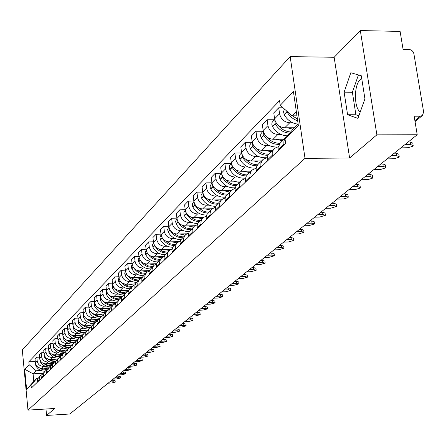 <?xml version="1.0" encoding="UTF-8"?>
<svg xmlns="http://www.w3.org/2000/svg" width="446" height="446" viewBox="0 0 446 446"><rect width="100%" height="100%" fill="white"/><g stroke="black" fill="none" stroke-linecap="round" stroke-linejoin="round"><path stroke-width="0.67" d="M360.251 111.929C353.856 107.96 353.84 84.98 360.24 79.622L361.739 78.585M376.876 134.843L360.323 30.557L334.154 57.278L290.173 56.603L22.3 349.898L27.987 410.108L305.008 158.347L349.608 158.007L376.876 134.843L417.216 134.748L69.793 414L46.59 415.443L54.797 408.475L27.987 410.108M360.323 30.557L400.107 31.415L403.089 49.439L410.136 49.662L411.853 50.476L413.186 51.914L413.877 53.693L423.639 112.035L422.395 115.536L415.042 121.596M45.966 409.015L46.59 415.443M414.892 120.699L420.349 116.2L414.144 116.189L417.216 134.748M420.349 116.2L422.395 115.536M292.793 122.789L289.761 122.784C284.292 122.237 280.896 119.227 279.575 113.758L278.722 107.793L273.766 112.905L274.602 118.831C275.907 124.256 279.28 127.244 284.71 127.779L294.265 127.773M285.919 137.279L279.882 143.478L278.917 146.054L278.861 148.925L283.896 144.075L283.862 141.75L284.425 139.576L285.546 137.697L287.023 136.331M283.896 144.075L284.03 145.039M283.048 107.809L278.722 107.793M278.861 148.925L278.995 149.878M280.93 134.458L277.953 134.463C272.573 133.934 269.239 130.985 267.951 125.616L267.132 119.751L262.36 124.668L263.168 130.494C264.439 135.829 267.745 138.751 273.091 139.269L283.907 139.236M272.266 156.356L272.188 152.565L273.443 149.561L274.507 148.362L278.845 146.478M274.106 119.757L267.132 119.751M274.139 148.719L269.272 153.446L268.046 155.186L267.265 157.8L267.422 161.012M269.512 145.686L266.585 145.703C261.295 145.195 258.022 142.302 256.768 137.022L255.971 131.258L251.377 135.997L252.163 141.722C253.4 146.968 256.645 149.834 261.902 150.33L272.545 150.269M260.938 167.244L260.877 163.52L262.114 160.56L263.162 159.378L267.299 157.527M262.833 131.247L255.971 131.258M262.8 159.735L258.117 164.284L256.907 165.996L256.127 168.571L256.277 171.727M258.513 156.507L255.636 156.529C250.429 156.044 247.218 153.207 245.991 148.011L245.222 142.341L240.795 146.912L241.554 152.543C242.763 157.7 245.952 160.515 251.12 160.989L261.596 160.9M250.033 177.731L249.894 174.603L250.92 171.593L252.241 169.987L256.188 168.175M251.979 142.313L245.222 142.341M251.879 170.339L247.368 174.72L246.17 176.41L245.4 178.946L245.54 182.052M247.909 166.932L245.077 166.96C239.959 166.497 236.804 163.71 235.611 158.609L234.864 153.028L230.588 157.432L231.329 162.974C232.505 168.042 235.639 170.807 240.728 171.264L251.037 171.158M239.524 187.838L239.39 184.761L240.411 181.795L241.71 180.217L245.484 178.439M241.509 152.984L234.864 153.028M241.358 180.558L235.822 186.45L235.064 188.948L235.193 192.003M237.685 176.995L234.897 177.029C229.857 176.583 226.758 173.845 225.592 168.822L224.868 163.331L220.748 167.585L221.461 173.037C222.615 178.026 225.693 180.742 230.699 181.176L240.851 181.048M229.389 197.584L229.266 194.556L230.27 191.635L231.558 190.08L235.165 188.34M231.374 163.275L224.868 163.331M231.206 190.42L225.843 196.14L225.091 198.593L225.208 201.603M227.817 186.701L225.074 186.74C220.112 186.311 217.063 183.629 215.925 178.684L215.223 173.282L211.242 177.385L211.939 182.754C213.06 187.66 216.087 190.33 221.021 190.749L231.017 190.604M219.61 206.989L219.493 204.006L220.491 201.135L221.757 199.596L225.213 197.896M221.489 173.215L215.223 173.282M221.411 199.931L216.21 205.489L215.463 207.908L215.574 210.869M218.284 196.078L215.585 196.123C210.696 195.71 207.702 193.073 206.593 188.206L205.907 182.888L202.06 186.852L202.735 192.137C203.833 196.97 206.81 199.591 211.666 199.992L221.511 199.83M210.166 216.07L210.055 213.132L211.042 210.3L212.296 208.789L215.602 207.128M211.945 182.81L205.907 182.888M211.956 209.118L206.905 214.52L206.163 216.901L206.269 219.817M209.074 205.138L206.414 205.188C201.603 204.792 198.654 202.2 197.567 197.411L196.903 192.17L193.19 196.006L193.843 201.207C194.919 205.968 197.846 208.544 202.629 208.929L212.335 208.75M201.04 224.845L200.94 221.952L201.915 219.164L203.153 217.665L206.325 216.042M202.729 192.087L196.903 192.17M202.819 217.994L197.907 223.245L197.177 225.592L197.277 228.469M200.165 213.902L197.55 213.952C192.811 213.573 189.907 211.025 188.848 206.308L188.201 201.146L184.605 204.859L185.241 209.982C186.294 214.671 189.176 217.196 193.887 217.576L203.499 217.375M192.22 233.325L192.126 230.476L193.096 227.728L194.317 226.25L197.361 224.667M193.826 201.051L188.201 201.146M193.982 226.574L189.215 231.686L188.485 233.999L188.58 236.826M191.551 222.376L188.976 222.431C184.304 222.063 181.444 219.56 180.407 214.916L179.783 209.832L176.304 213.422L176.923 218.473C177.948 223.089 180.786 225.576 185.43 225.938L194.98 225.721M183.691 241.531L183.601 238.727L184.56 236.012L185.765 234.557L188.691 233.007M185.213 209.731L179.783 209.832M185.436 234.875L180.797 239.848L180.078 242.133L180.167 244.921M183.211 230.582L180.675 230.638C176.07 230.287 173.254 227.822 172.24 223.245L171.632 218.239L168.259 221.712L168.867 226.691C169.87 231.24 172.663 233.687 177.24 234.033L186.774 233.804M175.434 249.47L175.35 246.705L176.298 244.029L177.491 242.596L180.301 241.08M176.878 218.127L171.632 218.239M171.638 241.816L177.168 242.908L172.652 247.753L171.939 250.005L172.022 252.748M175.133 238.526L172.635 238.588C168.092 238.248 165.327 235.822 164.329 231.312L163.738 226.378L160.471 229.746L161.062 234.652C162.043 239.134 164.791 241.542 169.307 241.877L178.879 241.626M167.44 257.158L167.361 254.432L168.298 251.795L169.474 250.379L172.184 248.901M168.811 226.267L163.738 226.378M169.157 250.685L164.764 255.407L164.056 257.632L164.134 260.336M167.306 246.225L164.842 246.287C160.365 245.963 157.639 243.577 156.669 239.134L156.089 234.267L152.922 237.528L153.496 242.368C154.461 246.783 157.17 249.152 161.619 249.476L171.292 249.214M159.696 264.606L159.618 261.919L160.549 259.316L161.714 257.916L164.318 256.478M161 234.15L156.089 234.267M161.396 258.223L157.12 262.828L156.418 265.019L156.49 267.684M159.724 253.685L157.293 253.757C152.878 253.44 150.19 251.092 149.237 246.71L148.674 241.91L145.608 245.077L146.165 249.849C147.108 254.203 149.778 256.534 154.165 256.846L164.05 256.561M152.186 271.826L152.119 269.178L152.816 267.003L154.188 265.231L156.697 263.82M153.43 241.788L148.674 241.91M153.876 265.532L149.705 270.02L149.014 272.183L149.081 274.814M152.365 260.927L149.968 260.999C145.613 260.693 142.965 258.379 142.034 254.058L141.482 249.331L138.505 252.403L139.046 257.102C139.977 261.401 142.603 263.697 146.935 263.993L156.741 263.697M144.905 278.822L144.844 276.213L145.535 274.067L146.89 272.316L149.31 270.939M146.087 249.202L141.482 249.331M146.583 272.618L142.519 276.994L141.828 279.129L141.895 281.721M145.223 267.951L142.859 268.024C138.561 267.728 135.958 265.454 135.043 261.194L134.502 256.528L131.615 259.505L132.144 264.144C133.053 268.38 135.645 270.644 139.916 270.934L149.427 270.627M137.842 285.618L137.781 283.043L138.466 280.924L139.804 279.196L142.146 277.852M138.968 256.4L134.502 256.528M139.503 279.491L135.539 283.767L134.859 285.869L134.921 288.428M138.293 274.769L135.963 274.848C131.721 274.563 129.15 272.316 128.253 268.113L127.729 263.514L124.925 266.407L125.443 270.984C126.335 275.16 128.888 277.39 133.103 277.668L142.341 277.362M130.99 292.208L130.929 289.671L131.609 287.581L132.936 285.869L135.188 284.559M132.055 263.38L127.729 263.514M132.635 286.159L128.771 290.335L128.091 292.414L128.147 294.94M131.559 281.393L129.262 281.471C125.075 281.197 122.544 278.984 121.663 274.842L121.15 270.298L118.424 273.108L118.931 277.624C119.807 281.749 122.321 283.946 126.486 284.214L135.472 283.901M124.328 298.614L124.278 296.105L124.952 294.042L126.257 292.353L128.437 291.071M125.348 270.165L121.15 270.298M125.962 292.643L122.193 296.718L121.518 298.77L121.574 301.262M125.019 287.826L122.75 287.904C118.619 287.642 116.122 285.462 115.258 281.37L114.761 276.888L112.108 279.62L112.604 284.08C113.462 288.149 115.943 290.313 120.052 290.575L128.81 290.257M117.861 304.83L117.816 302.355L118.48 300.32L119.773 298.653L121.881 297.404M118.831 276.754L114.761 276.888M119.483 298.937L115.798 302.923L115.135 304.947L115.179 307.405M118.664 294.081L116.423 294.159C112.347 293.903 109.883 291.756 109.036 287.72L108.545 283.299L105.97 285.953L106.449 290.357C107.296 294.371 109.744 296.501 113.797 296.757L122.349 296.434M111.578 310.873L111.533 308.431L112.191 306.424L113.474 304.774L115.508 303.553M112.504 283.16L108.545 283.299M113.184 305.053L109.588 308.95L108.93 310.951L108.969 313.382M112.481 300.158L110.268 300.247C106.243 299.996 103.812 297.878 102.981 293.897L102.508 289.526L99.999 292.113L100.467 296.456C101.298 300.42 103.712 302.522 107.72 302.767L116.083 302.444M105.468 316.749L105.423 314.341L106.081 312.356L107.341 310.728L109.315 309.535M106.349 289.393L102.508 289.526M107.057 311.001L103.544 314.815L102.892 316.794L102.931 319.191M106.466 306.079L104.286 306.162C100.311 305.923 97.914 303.837 97.094 299.902L96.626 295.587L94.19 298.101L94.652 302.394C95.461 306.307 97.847 308.381 101.799 308.615L109.995 308.292M99.525 322.469L99.486 320.089L100.133 318.126L101.381 316.515L103.294 315.35M100.361 295.453L96.626 295.587M101.103 316.788L97.663 320.518L97.022 322.469L97.055 324.839M100.618 311.832L98.46 311.921C94.535 311.687 92.171 309.63 91.363 305.744L90.912 301.485L88.537 303.932L88.988 308.169C89.785 312.033 92.138 314.079 96.046 314.313L104.08 313.978M93.738 328.027L93.705 325.68L94.346 323.74L95.583 322.146L97.434 321.008M94.535 301.345L90.912 301.485M95.305 322.419L91.943 326.071L91.307 328L91.341 330.335M94.92 317.435L92.79 317.524C88.91 317.301 86.58 315.272 85.788 311.436L85.342 307.227L83.028 309.613L83.469 313.794C84.255 317.613 86.58 319.631 90.438 319.854L98.337 319.52M88.107 333.441L88.079 331.122L88.715 329.204L89.936 327.632L91.731 326.517M88.871 307.088L85.342 307.227M89.663 327.899L86.373 331.473L85.744 333.379L85.771 335.687M89.373 322.893L87.271 322.982C83.435 322.765 81.133 320.763 80.352 316.978L79.918 312.819L77.671 315.144L78.1 319.275C78.87 323.043 81.166 325.034 84.98 325.251L92.751 324.917M82.627 338.715L82.599 336.418L83.229 334.528L84.439 332.972L86.178 331.885M83.352 312.679L79.918 312.819M84.166 333.24L80.776 337.092L80.274 339.021L80.352 340.9M83.965 328.211L81.891 328.301C78.106 328.089 75.831 326.115 75.062 322.374L74.638 318.266L72.447 320.529L72.865 324.616C73.629 328.34 75.892 330.302 79.656 330.508L87.321 330.168M77.292 343.849L77.264 341.58L77.888 339.713L79.087 338.174L80.771 337.109M77.978 318.126L74.638 318.266M78.814 338.436L75.669 341.865L75.045 343.727L75.073 345.979M78.702 333.391L76.651 333.485C72.91 333.279 70.663 331.328 69.91 327.632L69.492 323.573L67.352 325.781L67.764 329.817C68.511 333.497 70.747 335.437 74.471 335.637L82.047 335.292M72.085 348.85L72.062 346.609L72.681 344.764L73.869 343.242L75.502 342.199M72.743 323.434L69.492 323.573M73.601 343.504L70.518 346.86L69.899 348.7L69.927 350.93M73.568 338.442L71.538 338.536C67.842 338.336 65.623 336.412 64.882 332.761L64.475 328.747L62.39 330.899L62.791 334.89C63.527 338.525 65.735 340.437 69.42 340.632L76.907 340.287M67.017 353.728L66.995 351.515L67.608 349.686L68.779 348.181L70.368 347.166M67.641 328.607L64.475 328.747M68.517 348.438L65.328 352.078L64.91 355.752M68.561 343.37L66.56 343.459C62.903 343.269 60.712 341.368 59.981 337.756L59.58 333.798L57.551 335.894L57.947 339.835C58.666 343.426 60.851 345.321 64.486 345.511L71.895 345.159M62.072 358.478L62.05 356.293L62.657 354.486L63.823 352.998L65.361 352.005M62.669 333.658L59.58 333.798M63.561 353.254L60.433 356.822L60.015 360.457M63.678 348.17L61.699 348.265C58.086 348.081 55.917 346.202 55.204 342.634L54.808 338.715L52.823 340.761L53.213 344.663C53.927 348.214 56.079 350.082 59.68 350.266L67 349.909M57.25 363.116L57.233 360.959L57.835 359.169L58.983 357.698L60.483 356.728M57.818 338.581L54.808 338.715M58.727 357.948L55.661 361.45L55.243 365.045M58.917 352.858L56.954 352.953C53.381 352.775 51.245 350.918 50.537 347.389L50.153 343.52L48.218 345.516L48.597 349.369C49.3 352.881 51.429 354.726 54.986 354.904L62.228 354.548M52.544 367.643L52.528 365.503L53.124 363.741L54.261 362.28L55.717 361.332M53.085 343.381L50.153 343.52M54.005 362.531L51.167 365.636L50.571 367.398L50.588 369.522M54.261 357.436L52.327 357.53C48.792 357.358 46.679 355.523 45.983 352.033L45.609 348.209L43.719 350.155L44.093 353.968C44.784 357.436 46.886 359.259 50.404 359.431L57.567 359.075M47.951 372.059L47.939 369.946L48.53 368.195L49.657 366.757L51.073 365.826M48.469 348.07L45.609 348.209M49.406 367.002L46.456 370.381L46.044 373.893M49.723 361.901L47.811 361.996C44.316 361.829 42.225 360.017 41.539 356.571L41.171 352.78L39.326 354.687L39.688 358.456C40.374 361.89 42.454 363.685 45.932 363.858L53.018 363.49M43.468 376.368L43.881 372.878L44.901 371.379L46.535 370.213M43.959 352.647L41.171 352.78M44.912 371.367L42.019 374.685L41.606 378.163M45.291 366.261L43.396 366.361C39.939 366.194 37.877 364.404 37.202 360.998L36.84 357.252L35.033 359.114L35.396 362.838C36.065 366.233 38.122 368.011 41.562 368.173L48.569 367.811M39.092 380.577L39.504 377.121L40.514 375.638L42.108 374.495M39.56 357.118L36.84 357.252M40.519 375.632L37.681 378.888L37.274 382.328M296.334 111.617L292.102 115.832L296.947 115.843M292.102 115.832L280.216 105.301L293.429 91.653L298.391 125.755L284.994 138.756L293.881 128.147L298.134 124.01M42.9 373.33L33.082 373.854L33.796 381.347L36.901 378.331L31.058 385.16L31.332 388.037L285.669 143.461L284.994 138.756M31.058 385.16L26.609 389.481L24.692 369.221L29.107 364.666L36.171 370.777L33.082 373.854L24.692 369.221M280.216 105.301L279.553 100.651L28.834 361.806L29.107 364.666M290.173 56.603L305.008 158.347M334.154 57.278L349.608 158.007M347.59 114.739L357.943 118.374L364.934 98.85L361.299 75.77L350.829 72.731L344.111 92.171L347.59 114.739L355.886 114.761L358.868 115.793M40.96 370.526L36.171 370.777M36.901 378.331L38.022 378.269M35.262 361.483L28.834 361.806M33.796 381.347L26.609 389.481M358.433 74.939L352.379 92.233L355.886 114.761M352.379 92.233L344.111 92.171M400.876 147.882L408.274 147.704L412.589 146.288L413.202 145.619L410.582 144.526L410.169 142.001L412.784 143.105L413.119 145.134M297.404 118.982L292.375 115.832M286.605 110.965L287.068 111.94C289.504 116.3 293.033 119.238 297.66 120.754M284.537 109.125L283.489 111.634L284.264 114.778C287.441 120.269 292.013 123.397 297.978 124.161M410.582 144.526L405.018 144.554M410.169 142.001L408.185 142.012M387.173 158.899L394.448 158.709L398.652 157.343L399.242 156.702L396.639 155.654L396.238 153.168L398.841 154.227L399.17 156.251M290.675 131.971C285.607 131.626 281.37 129.318 277.969 125.053M287.48 127.779L292.977 129.228M274.747 119.623L275.26 123.876C278.627 129.624 283.433 132.718 289.683 133.164M274.658 119.194L271.993 122.544L271.854 124.651L272.562 126.603C276.052 132.518 281.008 135.595 287.43 135.846M396.639 155.654L391.159 155.693M278.923 149.354L277.73 151.099M396.238 153.168L394.281 153.184M373.977 169.508L381.129 169.307L385.227 167.991L385.801 167.373L383.209 166.369L382.819 163.927L385.411 164.942L385.729 166.949M279.982 143.317C274.82 143.311 270.432 141.181 266.825 136.916M275.818 139.258L282.385 140.707M263.335 131.375L263.898 135.361C267.572 141.51 272.74 144.532 279.402 144.42M263.224 130.851L260.748 133.995L260.609 136.069L261.3 137.987C264.935 144.086 270.059 147.091 276.676 147.007M383.209 166.369L377.818 166.419M267.355 160.532L266.329 162.065M382.819 163.927L380.895 163.944M361.254 179.732L368.29 179.521L372.293 178.249L372.845 177.659L370.264 176.688L369.89 174.291L372.466 175.267L372.784 177.263M268.62 154.238C263.737 154.221 259.55 152.237 256.065 148.289M264.589 150.313L271.045 151.724M252.352 142.709L252.954 146.422C256.495 152.381 261.507 155.347 267.985 155.314M252.213 142.073L250.435 143.963L249.816 145.418L249.777 147.063L250.451 148.947C254.237 155.23 259.522 158.152 266.307 157.711M370.264 176.688L364.956 176.755M256.216 171.297L255.346 172.624M369.89 174.291L367.995 174.314M348.984 189.595L355.908 189.377L359.816 188.145L360.351 187.576L357.787 186.645L357.424 184.282L359.983 185.224L360.29 187.203M257.699 164.758C253.055 164.736 249.046 162.885 245.674 159.205M253.768 160.967L260.124 162.333M241.771 153.641L242.407 157.076C245.83 162.874 250.697 165.778 257.007 165.806M241.609 152.883L239.987 154.611L239.374 156.044L239.329 157.667L239.993 159.517C243.906 165.94 249.314 168.766 256.221 168.003M357.787 186.645L352.557 186.723M245.49 181.673L244.759 182.804M357.424 184.282L355.557 184.31M337.143 199.111L343.961 198.883L347.774 197.695L348.293 197.149L345.745 196.251L345.394 193.926L347.941 194.83L348.237 196.797M247.195 174.91C242.763 174.888 238.911 173.154 235.633 169.703M243.338 171.236L249.587 172.569M231.58 164.195L232.232 167.356C235.549 172.998 240.288 175.852 246.448 175.919M231.379 163.308L229.913 164.881L229.305 166.291L229.261 167.891L229.907 169.709C233.648 175.902 238.866 178.69 245.562 178.082M345.745 196.251L340.593 196.335M235.148 191.68L234.551 192.616M345.394 193.926L343.554 193.96M325.708 208.299L330.765 208.204L336.652 206.392L334.121 205.528L333.775 203.242L336.306 204.106L336.602 206.063M237.088 184.7C232.834 184.689 229.116 183.055 225.927 179.81M233.269 181.143L239.418 182.442M221.751 174.392L222.42 177.279C225.643 182.782 230.264 185.581 236.285 185.681M221.511 173.371L220.185 174.793L219.583 176.187L219.538 177.759L220.173 179.548C223.758 185.53 228.804 188.279 235.298 187.799M334.121 205.528L329.042 205.623M225.174 201.336L224.706 202.088M333.775 203.242L331.963 203.27M314.664 217.18L319.643 217.074L325.402 215.318L322.887 214.487L322.553 212.235L325.067 213.071L325.357 215.011M227.354 194.155C223.262 194.161 219.655 192.622 216.544 189.544M223.552 190.71L229.606 191.975M212.274 184.254L212.943 186.857C216.081 192.237 220.597 194.986 226.49 195.108M211.984 183.083L210.2 185.737L210.15 187.287L210.768 189.048C214.219 194.841 219.103 197.55 225.408 197.177M322.887 214.487L317.881 214.593M215.546 210.657L215.189 211.237M322.553 212.235L320.769 212.274M303.982 225.765L308.894 225.654L314.525 223.953L312.027 223.151L311.704 220.932L314.201 221.74L314.486 223.663M217.949 203.292L214.732 202.975L212.363 202.222L210.122 201.057L207.468 198.927M214.164 199.953L220.123 201.185M203.125 193.804L203.783 196.112C206.849 201.38 211.27 204.078 217.051 204.212M202.785 192.46L201.124 194.969L201.074 196.496L201.681 198.23C205.009 203.844 209.743 206.515 215.881 206.23M312.027 223.151L307.093 223.262M206.247 219.661L206.002 220.073M311.704 220.932L309.942 220.971M293.646 234.072L298.491 233.949L304.01 232.299L301.524 231.53L301.212 229.344L303.693 230.119L303.966 232.026M208.856 212.123L205.74 211.828L203.448 211.114L198.682 207.992M205.093 208.884L210.958 210.083M194.294 203.058L194.93 205.06C197.929 210.228 202.272 212.881 207.953 213.015M193.887 201.525L192.354 203.9L192.304 205.4L192.901 207.111C196.112 212.564 200.706 215.189 206.682 214.983M301.524 231.53L296.662 231.647M301.212 229.344L299.472 229.389M283.65 242.106L288.423 241.983L293.825 240.383L291.361 239.641L291.054 237.489L293.524 238.231L293.791 240.126M200.064 220.67L194.813 219.716L190.169 216.739M196.318 217.525L202.094 218.696M185.776 212.04L186.367 213.712C189.31 218.796 193.581 221.4 199.172 221.528M185.291 210.295L184.254 211.527L183.808 212.898L184.399 215.697C187.51 221.004 191.981 223.585 197.812 223.446M291.361 239.641L286.566 239.764M291.054 237.489L289.342 237.528M273.967 249.894L278.678 249.76L283.968 248.205L281.515 247.491L281.22 245.367L283.673 246.086L283.935 247.965M191.551 228.937L186.456 228.04L181.929 225.197M187.822 225.882L193.519 227.025M177.558 220.776L178.077 222.091C180.97 227.098 185.179 229.657 190.693 229.768M176.967 218.78L175.59 221.249L176.176 224.015C179.192 229.183 183.546 231.725 189.238 231.636M281.515 247.491L276.788 247.625M281.22 245.367L279.536 245.417M264.578 257.431L269.228 257.297L274.418 255.787L271.982 255.095L271.698 253.005L274.128 253.702L274.385 255.558M183.306 236.943L178.355 236.096L173.94 233.375M179.604 233.977L185.213 235.092M169.653 229.305L170.049 230.203C172.897 235.131 177.04 237.646 182.475 237.751M168.906 226.992L167.64 229.344L168.209 232.065C171.141 237.11 175.389 239.608 180.953 239.563M271.982 255.095L267.316 255.235M271.698 253.005L270.031 253.055M255.486 264.746L260.074 264.601L265.158 263.134L262.744 262.471L262.46 260.408L264.879 261.077L265.13 262.917M175.323 244.698L170.506 243.895L166.196 241.292M162.104 237.729L162.272 238.064C165.07 242.914 169.157 245.389 174.514 245.484M161.101 234.947L159.93 237.183L160.488 239.864C163.347 244.798 167.501 247.257 172.948 247.246M262.744 262.471L258.139 262.61M262.46 260.408L260.821 260.458M246.666 271.837L251.193 271.686L256.182 270.259L253.78 269.618L253.506 267.583L255.909 268.23L256.155 270.053M167.579 252.219L162.89 251.455L158.681 248.957M163.922 249.414L169.363 250.479M153.535 242.663L152.46 244.782L153.006 247.43C155.793 252.258 159.858 254.677 165.198 254.688M253.78 269.618L249.236 269.769M154.901 245.997C157.694 250.585 161.658 252.915 166.798 252.977M253.506 267.583L251.884 267.639M238.108 278.717L242.574 278.56L247.474 277.172L245.088 276.553L244.821 274.552L247.207 275.171L247.446 276.977M160.075 259.511L155.503 258.786L151.389 256.389M156.435 256.779L161.82 257.821M146.204 250.134L145.206 252.191L145.747 254.761C148.473 259.5 152.46 261.88 157.7 261.908M245.088 276.553L240.6 276.71M147.849 253.83C150.636 258.078 154.461 260.213 159.317 260.247M244.821 274.552L243.221 274.602M229.796 285.39L234.206 285.234L239.017 283.885L236.648 283.288L236.391 281.309L238.761 281.911L238.995 283.701M152.788 266.585L148.328 265.894L144.309 263.586M149.176 263.926L154.517 264.946M139.085 257.387L138.143 259.728L138.706 261.88C141.376 266.53 145.29 268.877 150.441 268.916M236.648 283.288L232.221 283.444M140.975 261.35C143.74 265.309 147.436 267.293 152.053 267.299M236.391 281.309L234.808 281.365M221.729 291.879L226.083 291.712L230.811 290.402L228.458 289.822L228.201 287.871L230.554 288.45L230.783 290.223M145.719 273.448L141.371 272.79L137.435 270.571M142.129 270.861L147.459 271.859M132.183 264.433L131.336 266.396L131.865 268.787C134.491 273.359 138.332 275.667 143.406 275.717M228.458 289.822L224.087 289.984M134.285 268.592C137.017 272.305 140.596 274.156 145.006 274.145M228.201 287.871L226.64 287.926M213.89 298.179L218.189 298.012L222.833 296.729L220.497 296.172L220.246 294.248L222.582 294.806L222.81 296.568M138.857 280.121L134.603 279.491L130.756 277.351M135.289 277.596L140.624 278.566M125.482 271.274L124.702 273.186L125.226 275.5C127.807 279.999 131.592 282.273 136.588 282.318M220.497 296.172L216.182 296.339M127.768 275.583C130.466 279.084 133.928 280.818 138.16 280.79M220.246 294.248L218.707 294.304M206.275 304.3L210.518 304.133L215.078 302.884L212.759 302.343L212.519 300.442L214.838 300.983L215.061 302.728M132.183 286.594L128.03 285.992L124.261 283.929M128.643 284.141L134.017 285.083M118.971 277.925L118.257 279.787L118.775 282.017C121.312 286.455 125.047 288.696 129.981 288.735M212.759 302.343L208.499 302.511M121.424 282.346C124.083 285.657 127.444 287.291 131.514 287.252M212.519 300.442L210.997 300.504M198.866 310.254L203.058 310.082L207.541 308.866L205.238 308.342L205.004 306.469L207.306 306.993L207.524 308.716M125.705 292.894L121.641 292.314L117.945 290.318M122.182 290.497L127.64 291.405M112.643 284.386L112.504 288.356C115.007 292.732 118.692 294.94 123.564 294.973M205.238 308.342L201.029 308.515M115.241 288.897C117.861 292.035 121.128 293.579 125.047 293.529M205.004 306.469L203.499 306.53M191.663 316.047L195.805 315.868L200.209 314.681L197.924 314.179L197.695 312.328L199.981 312.836L200.193 314.542M119.4 299.015L115.425 298.463L111.807 296.529M115.904 296.679L121.502 297.549M106.494 290.675L106.41 294.516C108.874 298.837 112.509 301.011 117.32 301.033M197.924 314.179L193.765 314.352M109.225 295.246C111.801 298.229 114.979 299.69 118.764 299.634M197.695 312.328L196.207 312.39M184.65 321.683L188.742 321.505L193.079 320.345L190.804 319.86L190.581 318.031L192.85 318.516L193.062 320.211M113.267 304.969L109.376 304.44L105.83 302.566M109.8 302.689L115.525 303.52M100.517 296.796L100.478 300.509C102.909 304.774 106.494 306.915 111.249 306.937M190.804 319.86L186.696 320.033M103.366 301.407L105 303.001L107.581 304.585L109.716 305.304L112.654 305.571M190.581 318.031L189.115 318.093M177.826 327.169L181.873 326.985L186.133 325.853L183.88 325.385L183.657 323.579L185.915 324.052L186.121 325.725M107.308 310.762L103.494 310.254L100.01 308.442M103.857 308.537L109.387 309.362M94.697 302.75L94.708 306.346C97.1 310.55 100.645 312.663 105.334 312.674M183.88 325.385L179.816 325.563M97.657 307.383L101.783 310.422L104.565 311.23L106.706 311.347M183.657 323.579L182.208 323.64M171.18 332.51L175.178 332.326L179.37 331.222L177.134 330.765L176.917 328.981L179.158 329.438L179.359 331.099M101.515 316.398L97.769 315.913L94.346 314.151M98.075 314.229L103.427 315.049M89.038 308.548L89.089 312.022C91.447 316.175 94.948 318.254 99.581 318.266M177.134 330.765L173.12 330.949M92.088 313.192L96.13 316.091L100.913 316.972M176.917 328.981L175.484 329.048M164.702 337.711L168.66 337.527L172.786 336.446L170.562 336.005L170.355 334.244L172.574 334.69L172.775 336.334M95.89 321.889L92.205 321.427L88.826 319.715M92.445 319.771L97.629 320.585M83.525 314.201L83.614 317.552C85.944 321.655 89.401 323.707 93.978 323.707M170.562 336.005L166.598 336.195M86.663 318.84L90.616 321.616L95.277 322.447M170.355 334.244L168.939 334.31M158.397 342.784L162.305 342.595L166.369 341.541L164.161 341.112L163.955 339.373L166.163 339.802L166.358 341.43M90.426 327.236L86.786 326.801L83.452 325.128M86.964 325.167L91.999 325.976M78.161 319.704L78.284 322.937C80.581 326.99 83.993 329.009 88.52 329.009M164.161 341.112L160.242 341.302M81.373 324.326L85.247 326.99L89.78 327.782M163.955 339.373L162.556 339.439M152.248 347.724L156.111 347.534L160.114 346.503L157.923 346.09L157.722 344.373L159.913 344.786L160.103 346.397M85.119 332.443L81.518 332.036L78.206 330.402M81.618 330.425L86.518 331.222M72.932 325.073L73.088 328.189C75.357 332.186 78.725 334.182 83.201 334.177M157.923 346.09L154.043 346.28M76.216 329.672L80.007 332.225L84.433 332.978M157.722 344.373L156.334 344.44M146.249 352.546L150.073 352.357L154.015 351.342L151.835 350.946L151.64 349.246L153.82 349.647L154.004 351.242M79.962 337.516L76.389 337.143L73.099 335.543M76.411 335.548L81.183 336.34M67.837 330.302L68.026 333.307C70.262 337.254 73.59 339.222 78.017 339.211M151.835 350.946L148.005 351.136M71.182 334.874L74.906 337.332L79.232 338.046M151.64 349.246L150.274 349.313M140.401 357.246L144.181 357.051L148.066 356.064L145.903 355.679L145.708 354.001L147.871 354.386L148.055 355.969M74.956 342.461L71.399 342.127L68.115 340.554M71.338 340.543L75.993 341.329M62.869 335.409L63.092 338.297C65.294 342.199 68.584 344.139 72.96 344.122M145.903 355.679L142.112 355.875M66.27 339.936L69.933 342.311L74.17 342.985M145.708 354.001L144.359 354.068M134.698 361.834L138.433 361.639L142.263 360.669L140.116 360.301L139.927 358.634L142.073 359.013L142.252 360.58M70.111 347.283L66.549 346.988L63.248 345.438M66.387 345.421L70.942 346.191M58.025 340.387L58.275 343.164C60.45 347.016 63.7 348.934 68.026 348.917M140.116 360.301L136.364 360.491M61.476 344.87L65.088 347.166L69.247 347.802M139.927 358.634L138.589 358.707M129.128 366.311L132.824 366.116L136.599 365.168L134.463 364.806L134.279 363.161L136.409 363.529L136.588 365.079M65.372 351.983L61.81 351.727L58.504 350.205M61.554 350.171L66.019 350.935M53.303 345.254L53.576 347.913C55.728 351.721 58.939 353.617 63.209 353.589M134.463 364.806L130.756 365.001M56.793 349.681L60.366 351.905L64.458 352.496M134.279 363.161L132.958 363.234M123.693 370.682L127.35 370.481L131.068 369.556L128.95 369.204L128.766 367.582L130.884 367.933L131.057 369.472M60.544 356.594L57.082 356.326L53.871 354.854M56.843 354.81L61.225 355.562M48.692 349.998L48.988 352.546C51.112 356.315 54.289 358.183 58.515 358.155M128.95 369.204L125.281 369.399M52.221 354.369L55.761 356.532L59.803 357.084M128.766 367.582L127.456 367.649M118.38 374.947L121.998 374.752L125.666 373.837L123.564 373.503L123.386 371.897L125.488 372.237L125.655 373.759M55.845 361.093L52.472 360.82L49.35 359.392M52.243 359.342L56.553 360.078M44.199 354.637L44.511 357.073C46.607 360.797 49.746 362.643 53.927 362.609M123.564 373.503L119.935 373.698M47.755 358.946L51.273 361.054L55.271 361.555M123.386 371.897L122.093 371.964M113.195 379.117L116.774 378.916L120.392 378.024L118.301 377.701L118.129 376.112L120.214 376.441L120.381 377.952M51.257 365.486L47.973 365.207L44.929 363.819M47.75 363.763L51.992 364.488M39.806 359.169L40.134 361.494C42.208 365.174 45.308 366.991 49.445 366.958M118.301 377.701L114.711 377.896M43.39 363.412L46.897 365.469L50.877 365.921M118.129 376.112L116.846 376.179M108.127 383.186L111.673 382.991L115.235 382.116L113.167 381.798L112.994 380.226L115.068 380.55L115.23 382.044M46.78 369.773L40.614 368.145M43.362 368.084L47.555 368.797M35.518 363.596L35.864 365.809C37.91 369.444 40.976 371.245 45.068 371.211M113.167 381.798L109.61 381.999M39.125 367.766L42.615 369.773L46.551 370.186M112.994 380.226L111.723 380.299M41.562 368.173L43.396 366.361M45.932 363.858L47.811 361.996M50.404 359.431L52.327 357.53M54.986 354.904L56.954 352.953M59.68 350.266L61.699 348.265M64.486 345.511L66.56 343.459M69.42 340.632L71.538 338.536M74.471 335.637L76.651 333.485M79.656 330.508L81.891 328.301M84.98 325.251L87.271 322.982M90.438 319.854L92.79 317.524M96.046 314.313L98.46 311.921M101.799 308.615L104.286 306.162M107.72 302.767L110.268 300.247M113.797 296.757L116.423 294.159M120.052 290.575L122.75 287.904M126.486 284.214L129.262 281.471M133.103 277.668L135.963 274.848M139.916 270.934L142.859 268.024M146.935 263.993L149.968 260.999M154.165 256.846L157.293 253.757M161.619 249.476L164.842 246.287M169.307 241.877L172.635 238.588M177.24 234.033L180.675 230.638M185.43 225.938L188.976 222.431M193.887 217.576L197.55 213.952M202.629 208.929L206.414 205.188M211.666 199.992L215.585 196.123M221.021 190.749L225.074 186.74M230.699 181.176L234.897 177.029M240.728 171.264L245.077 166.96M251.12 160.989L255.636 156.529M261.902 150.33L266.585 145.703M273.091 139.269L277.953 134.463M284.71 127.779L289.761 122.784M41.545 377.556L43.413 375.761M45.983 373.28L47.895 371.44M50.526 368.903L52.483 367.019M55.181 364.421L57.188 362.487M59.954 359.822L62.005 357.843M64.843 355.111L66.95 353.081M69.86 350.277L72.018 348.198M75.006 345.321L77.219 343.186M80.286 340.237L82.56 338.046M85.704 335.018L88.04 332.766M91.268 329.655L93.666 327.342M96.983 324.147L99.447 321.772M102.859 318.489L105.39 316.047M108.896 312.674L111.5 310.165M115.101 306.692L117.783 304.111M121.49 300.537L124.25 297.878M128.063 294.204L130.901 291.467M134.831 287.681L137.758 284.866M141.806 280.969L144.816 278.064M148.992 274.045L152.097 271.051M156.395 266.909L159.601 263.82M164.039 259.544L167.345 256.361M171.922 251.951L175.334 248.662M180.067 244.107L183.59 240.712M188.474 236.001L192.12 232.494M197.171 227.627L200.934 223.998M206.158 218.969L210.055 215.212M215.463 210.005L219.493 206.119M225.096 200.722L229.272 196.697M235.075 191.111L239.402 186.941M245.417 181.143L249.911 176.817M256.149 170.807L260.81 166.313M267.288 160.075L272.132 155.409M37.213 381.731L39.036 379.975M39.688 358.456L41.539 356.571M44.093 353.968L45.983 352.033M48.597 349.369L50.537 347.389M53.213 344.663L55.204 342.634M57.947 339.835L59.981 337.756M62.791 334.89L64.882 332.761M67.764 329.817L69.91 327.632M72.865 324.616L75.062 322.374M78.1 319.275L80.352 316.978M83.469 313.794L85.788 311.436M88.988 308.169L91.363 305.744M94.652 302.394L97.094 299.902M100.467 296.456L102.981 293.897M106.449 290.357L109.036 287.72M112.604 284.08L115.258 281.37M118.931 277.624L121.663 274.842M125.443 270.984L128.253 268.113M132.144 264.144L135.043 261.194M139.046 257.102L142.034 254.058M146.165 249.849L149.237 246.71M153.496 242.368L156.669 239.134M161.062 234.652L164.329 231.312M168.867 226.691L172.24 223.245M176.923 218.473L180.407 214.916M185.241 209.982L188.848 206.308M193.843 201.207L197.567 197.411M202.735 192.137L206.593 188.206M211.939 182.754L215.925 178.684M221.461 173.037L225.592 168.822M231.329 162.974L235.611 158.609M241.554 152.543L245.991 148.011M252.163 141.722L256.768 137.022M263.168 130.494L267.951 125.616M274.602 118.831L279.575 113.758M35.396 362.838L37.202 360.998M284.124 114.516L286.929 111.678M284.264 114.778L287.068 111.94M272.428 126.346L275.126 123.614M272.562 126.603L275.26 123.876M261.166 137.73L263.764 135.105M261.3 137.987L263.898 135.361M250.317 148.702L252.821 146.171M250.451 148.947L252.954 146.422M239.864 159.272L242.278 156.836M239.993 159.517L242.407 157.076M229.779 169.469L232.11 167.116M229.907 169.709L232.232 167.356M220.045 179.314L222.292 177.04M220.173 179.548L222.42 177.279M210.646 188.82L212.82 186.623M210.768 189.048L212.943 186.857M201.564 198.002L203.66 195.883M201.681 198.23L203.783 196.112M192.784 206.888L194.813 204.837M192.901 207.111L194.93 205.06M184.287 215.479L186.25 213.495M184.399 215.697L186.367 213.712M176.064 223.797L177.96 221.874M176.176 224.015L178.077 222.091M168.097 231.848L169.937 229.985M168.209 232.065L170.049 230.203M160.382 239.653L162.166 237.852M160.488 239.864L162.272 238.064M152.9 247.218L154.589 245.512M153.006 247.43L154.706 245.707M145.641 254.56L147.236 252.949M145.747 254.761L147.353 253.138M138.6 261.679L140.1 260.157M138.706 261.88L140.217 260.347M131.765 268.592L133.181 267.16M131.865 268.787L133.293 267.344M125.125 275.305L126.458 273.955M125.226 275.5L126.575 274.139M118.675 281.827L119.929 280.556M118.775 282.017L120.041 280.74M112.409 288.166L113.585 286.973M112.504 288.356L113.697 287.152M106.31 294.327L107.419 293.212M106.41 294.516L107.531 293.384M100.383 300.325L101.42 299.272M100.478 300.509L101.532 299.45M94.613 306.162L95.589 305.175M94.708 306.346L95.695 305.348M88.994 311.843L89.908 310.918M89.089 312.022L90.014 311.085M83.525 317.374L84.383 316.509M83.614 317.552L84.484 316.677M78.195 322.765L78.998 321.951M78.284 322.937L79.098 322.118M73.005 328.016L73.752 327.258M73.088 328.189L73.852 327.42M67.943 333.134L68.639 332.432M68.026 333.307L68.734 332.588M63.003 338.124L63.65 337.471M63.092 338.297L63.75 337.628M58.186 342.996L58.788 342.389M58.275 343.164L58.889 342.545M53.492 347.746L54.05 347.183M53.576 347.913L54.144 347.339M48.904 352.385L49.422 351.861M48.988 352.546L49.512 352.017M44.427 356.912L44.901 356.432M44.511 357.073L44.996 356.583M40.056 361.332L40.491 360.892M40.134 361.494L40.586 361.043M35.786 365.653L36.182 365.246M35.864 365.809L36.277 365.397"/></g></svg>

